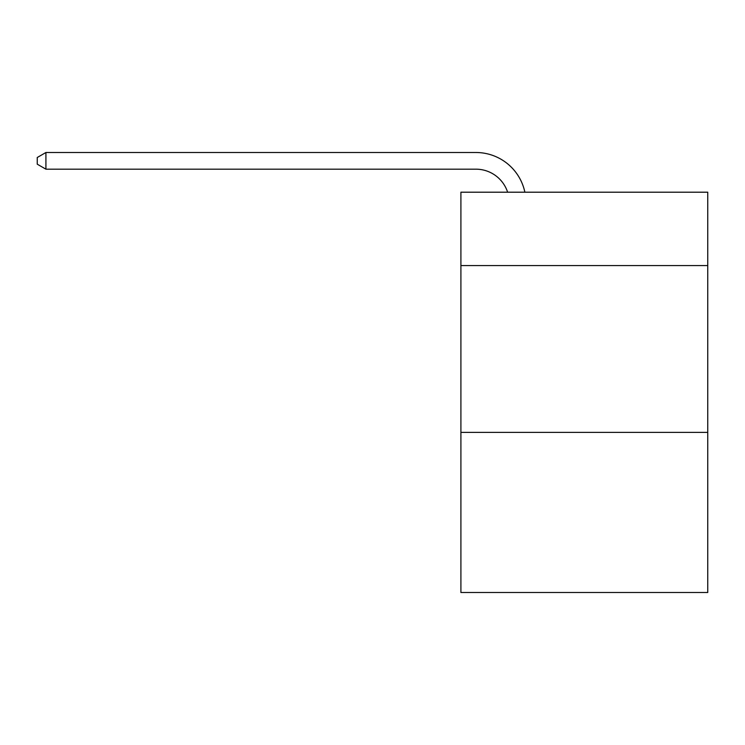 <?xml version="1.0" encoding="UTF-8"?>
<svg xmlns="http://www.w3.org/2000/svg" width="745" height="745" viewBox="0 0 745 745"><rect width="100%" height="100%" fill="white"/><g stroke="black" fill="none" stroke-linecap="round" stroke-linejoin="round"><path stroke-width="1.12" d="M707.75 265.583L707.75 192.201L460.904 192.201L460.904 265.583L707.75 265.583L707.75 592.499L460.904 592.499L460.904 265.583M707.75 432.379L460.904 432.379M475.906 152.501L45.92 152.501L475.906 152.501A50.036 50.036 139.3 0 1 524.871 192.201M475.906 169.18A33.357 33.357 -40.7 0 1 507.624 192.201A33.357 33.357 -40.7 0 0 475.906 169.18A33.357 33.357 -40.7 0 1 507.624 192.201A33.357 33.357 -40.7 0 0 475.906 169.18A33.357 33.357 -40.7 0 1 507.624 192.201A33.357 33.357 -40.7 0 0 475.906 169.18A33.357 33.357 -40.7 0 1 507.624 192.201A33.357 33.357 -40.7 0 0 475.906 169.18A33.357 33.357 -40.7 0 1 507.624 192.201A33.357 33.357 -40.7 0 0 475.906 169.18A33.357 33.357 -40.7 0 1 507.624 192.201A33.357 33.357 -40.7 0 0 475.906 169.18A33.357 33.357 -40.7 0 1 507.624 192.201A33.357 33.357 -40.7 0 0 475.906 169.18A33.357 33.357 -40.7 0 1 507.624 192.201A33.357 33.357 -40.7 0 0 475.906 169.18A33.357 33.357 -40.7 0 1 507.624 192.201A33.357 33.357 -40.7 0 0 475.906 169.18A33.357 33.357 -40.7 0 1 507.624 192.201A33.357 33.357 -40.7 0 0 475.906 169.18A33.357 33.357 -40.7 0 1 507.624 192.201A33.357 33.357 -40.7 0 0 475.906 169.18A33.357 33.357 -40.7 0 1 507.624 192.201A33.357 33.357 -40.7 0 0 475.906 169.18A33.357 33.357 -40.7 0 1 507.624 192.201A33.357 33.357 -40.7 0 0 475.906 169.18A33.357 33.357 -40.7 0 1 507.624 192.201A33.357 33.357 -40.7 0 0 475.906 169.18A33.357 33.357 -40.7 0 1 507.624 192.201A33.357 33.357 -40.7 0 0 475.906 169.18L45.92 169.18L37.25 164.179L37.25 157.502L45.92 152.501L45.92 169.18"/></g></svg>
